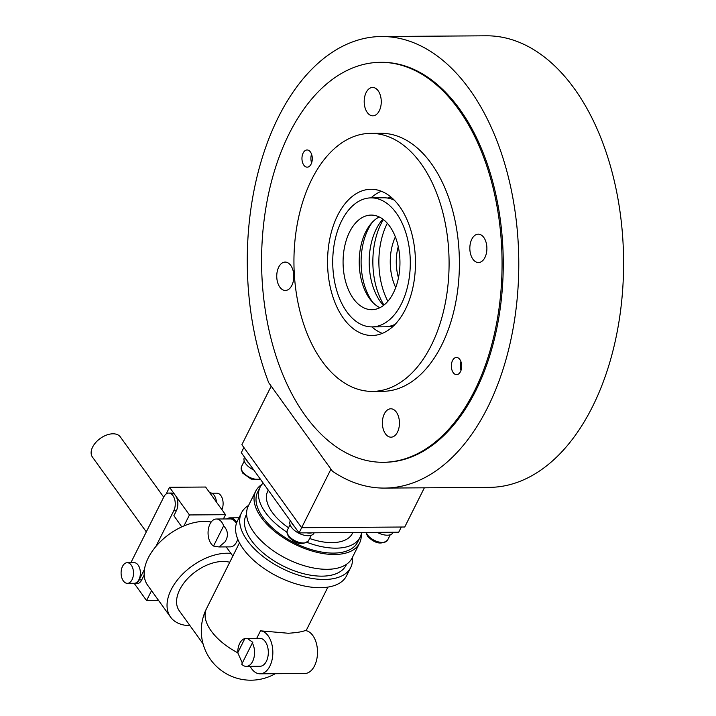 <?xml version="1.0" encoding="UTF-8"?>
<svg xmlns="http://www.w3.org/2000/svg" width="716" height="716" viewBox="0 0 716 716"><rect width="100%" height="100%" fill="white"/><g stroke="black" fill="none" stroke-linecap="round" stroke-linejoin="round"><path stroke-width="1.07" d="M383.194 462.294L384.394 462.285A199.988 120.234 -90.4 0 0 475.648 390.945A199.988 120.234 -90.4 0 0 491.534 177.47A199.988 120.234 -90.4 0 0 381.655 62.319L380.447 62.328A199.988 120.234 -90.4 0 0 289.201 133.668A199.988 120.234 -90.4 0 0 273.306 347.144A199.988 120.234 -90.4 0 0 383.194 462.294A199.988 120.234 -90.4 0 0 474.448 390.954A199.988 120.234 -90.4 0 0 490.335 177.479A199.988 120.234 -90.4 0 0 380.447 62.328M384.573 488.088L489.386 487.372A225.791 135.754 -90.4 0 0 623.591 260.651A225.791 135.754 -90.4 0 0 486.289 35.8L381.476 36.516A225.791 135.754 89.6 0 1 518.778 261.376A225.791 135.754 89.6 0 1 384.573 488.088A225.791 135.754 89.6 0 1 332.466 471.235L268.688 382.657A225.791 135.754 89.6 0 1 263.56 153.618A225.791 135.754 89.6 0 1 381.476 36.516M382.881 219.159A51.606 31.03 -90.4 0 0 376.303 228.986A51.606 31.03 -90.4 0 0 383.481 305.446M372.41 222.157A51.606 31.03 -90.4 0 0 368.23 229.048A51.606 31.03 -90.4 0 0 372.964 302.591M381.333 191.244A73.113 43.962 -90.4 0 0 371.004 197.876M405.372 309.41A73.113 43.962 -90.4 0 0 411.181 231.366A73.113 43.962 -90.4 0 0 371.013 189.275A73.113 43.962 -90.4 0 0 337.648 215.355A73.113 43.962 -90.4 0 0 331.839 293.399A73.113 43.962 -90.4 0 0 372.016 335.5A73.113 43.962 -90.4 0 0 405.372 309.41M311.755 179.385A129.023 77.57 -90.4 0 0 301.508 317.116A129.023 77.57 -90.4 0 0 372.401 391.401A129.023 77.57 -90.4 0 0 431.274 345.38A129.023 77.57 -90.4 0 0 441.521 207.649A129.023 77.57 -90.4 0 0 370.628 133.364A129.023 77.57 -90.4 0 0 311.755 179.385M372.401 391.401L382.711 391.33A129.023 77.57 -90.4 0 0 441.584 345.309A129.023 77.57 -90.4 0 0 451.832 207.577A129.023 77.57 -90.4 0 0 380.939 133.292L370.628 133.364M483.81 237.488A14.195 8.529 89.6 0 1 486.406 253.187A14.195 8.529 89.6 0 1 478.458 262.548A14.195 8.529 89.6 0 1 472.927 259.219A14.195 8.529 89.6 0 1 470.322 243.53A14.195 8.529 89.6 0 1 478.27 234.168A14.195 8.529 89.6 0 1 483.81 237.488M366.153 92.507A14.195 8.529 89.6 0 1 372.633 87.45A14.195 8.529 89.6 0 1 380.429 95.622A14.195 8.529 89.6 0 1 379.301 110.774A14.195 8.529 89.6 0 1 372.821 115.831A14.195 8.529 89.6 0 1 365.026 107.66A14.195 8.529 89.6 0 1 366.153 92.507M279.84 287.134A14.195 8.529 89.6 0 1 277.235 271.436A14.195 8.529 89.6 0 1 285.183 262.074A14.195 8.529 89.6 0 1 290.723 265.403A14.195 8.529 89.6 0 1 293.327 281.102A14.195 8.529 89.6 0 1 285.38 290.463A14.195 8.529 89.6 0 1 279.84 287.134M397.487 432.115A14.195 8.529 89.6 0 1 391.017 437.181A14.195 8.529 89.6 0 1 383.212 429.009A14.195 8.529 89.6 0 1 384.34 413.857A14.195 8.529 89.6 0 1 390.82 408.791A14.195 8.529 89.6 0 1 398.615 416.963A14.195 8.529 89.6 0 1 397.487 432.115M459.815 359.468A8.601 5.173 89.6 0 1 461.399 368.982A8.601 5.173 89.6 0 1 456.575 374.656A8.601 5.173 89.6 0 1 453.219 372.642A8.601 5.173 89.6 0 1 451.644 363.128A8.601 5.173 89.6 0 1 456.459 357.454A8.601 5.173 89.6 0 1 459.815 359.468M303.826 165.154A8.601 5.173 89.6 0 1 302.25 155.641A8.601 5.173 89.6 0 1 307.066 149.966A8.601 5.173 89.6 0 1 310.422 151.98A8.601 5.173 89.6 0 1 311.997 161.494A8.601 5.173 89.6 0 1 307.182 167.168A8.601 5.173 89.6 0 1 303.826 165.154M371.89 326.899A73.113 43.962 -90.4 0 0 382.308 333.387M271.203 386.148L241.874 444.717L301.633 527.71L404.737 527.003L424.355 487.82M330.962 469.141L301.633 527.71M461.015 370.36A8.601 5.173 89.6 0 1 460.961 361.696M311.621 162.872A8.601 5.173 89.6 0 1 311.558 154.209M314.163 532.793L313.993 533.134A13.336 6.883 -153.4 0 1 308.247 535.738A13.336 6.883 -153.4 0 1 294.634 530.538A13.336 6.883 -153.4 0 1 290.15 521.194L290.347 520.8M312.051 532.811A13.336 6.883 -153.4 0 1 309.572 533.107A13.336 6.883 -153.4 0 1 306.69 532.847M294.643 526.761A13.336 6.883 -153.4 0 1 291.528 522.438M393.209 532.257L393.039 532.588A13.336 6.883 -153.4 0 1 387.293 535.201A13.336 6.883 -153.4 0 1 377.234 532.364M391.097 532.265A13.336 6.883 -153.4 0 1 388.609 532.561A13.336 6.883 -153.4 0 1 385.727 532.301M248.828 463.136A13.336 6.883 -153.4 0 1 245.713 458.813M253.75 469.973A13.336 6.883 -153.4 0 1 244.344 457.569L244.532 457.175M379.274 216.966A47.31 28.443 -90.4 0 0 365.751 231.841A47.31 28.443 -90.4 0 0 379.901 307.692M393.424 292.817A47.31 28.443 -90.4 0 0 397.183 242.312A47.31 28.443 -90.4 0 0 371.192 215.077A47.31 28.443 -90.4 0 0 349.605 231.948A47.31 28.443 -90.4 0 0 345.846 282.453A47.31 28.443 -90.4 0 0 371.837 309.688A47.31 28.443 -90.4 0 0 393.424 292.817M341.63 220.886A64.512 38.789 -90.4 0 0 336.511 289.747A64.512 38.789 -90.4 0 0 371.953 326.89A64.512 38.789 -90.4 0 0 401.39 303.879A64.512 38.789 -90.4 0 0 406.518 235.018A64.512 38.789 -90.4 0 0 371.067 197.876A64.512 38.789 -90.4 0 0 341.63 220.886M371.953 326.89L384.671 326.809A64.512 38.789 -90.4 0 0 395.125 324.339M388.188 326.514A64.512 38.789 -90.4 0 0 391.715 326.756A64.512 38.789 -90.4 0 0 392.663 326.729M391.715 326.756L392.574 326.756A64.512 38.789 -90.4 0 0 392.637 326.756M391.759 197.732A64.512 38.789 -90.4 0 0 391.688 197.732L390.829 197.741A64.512 38.789 -90.4 0 0 387.311 198.028M391.777 197.75A64.512 38.789 -90.4 0 0 390.829 197.741M394.274 200.113A64.512 38.789 -90.4 0 0 383.785 197.786L371.067 197.876M383.973 305.061A59.777 35.943 89.6 0 1 381.109 223.669A59.777 35.943 89.6 0 1 383.391 219.544M387.857 301.302A59.777 35.943 89.6 0 1 387.123 223.634A59.777 35.943 89.6 0 1 387.32 223.249M268.258 490.12L267.811 491.015A47.31 24.434 26.6 0 0 288.539 527.782M309.634 538.495A47.31 24.434 26.6 0 0 332.027 542.63A47.31 24.434 26.6 0 0 352.415 533.384L352.845 532.534M263.157 483.032A55.911 28.882 26.6 0 0 260.123 487.166A55.911 28.882 26.6 0 0 286.865 532.122M307.119 542.388A55.911 28.882 26.6 0 0 336.01 548.161A55.911 28.882 26.6 0 0 360.103 537.233A55.911 28.882 26.6 0 0 361.58 532.471M260.123 487.166L257.653 492.107A55.911 28.882 26.6 0 0 276.421 531.299A55.911 28.882 26.6 0 0 333.54 553.101A55.911 28.882 26.6 0 0 357.633 542.173L360.103 537.233M261.832 484.49A58.059 29.991 26.6 0 0 255.728 491.14A58.059 29.991 26.6 0 0 275.221 531.845A58.059 29.991 26.6 0 0 334.533 554.488A58.059 29.991 26.6 0 0 359.557 543.14A58.059 29.991 26.6 0 0 361.222 534.261M255.728 491.14L248.309 505.961A58.059 29.991 26.6 0 0 267.802 546.666A58.059 29.991 26.6 0 0 327.114 569.31A58.059 29.991 26.6 0 0 352.138 557.952L359.557 543.14M246.608 514.151L246.107 515.153A55.911 28.882 26.6 0 0 264.875 554.354A55.911 28.882 26.6 0 0 321.994 576.156A55.911 28.882 26.6 0 0 346.088 565.228L346.589 564.226M248.559 505.442A61.075 31.549 26.6 0 0 241.489 512.844A61.075 31.549 26.6 0 0 261.993 555.661A61.075 31.549 26.6 0 0 324.384 579.477A61.075 31.549 26.6 0 0 350.706 567.537A61.075 31.549 26.6 0 0 352.397 557.442M241.489 512.844L237.372 521.078A61.075 31.549 26.6 0 0 257.876 563.895A61.075 31.549 26.6 0 0 320.258 587.702A61.075 31.549 26.6 0 0 346.58 575.762L350.706 567.537M229.729 562.266A36.561 22.285 144.2 0 0 222.971 561.451A36.561 22.285 144.2 0 0 186.437 579.906A36.561 22.285 144.2 0 0 179.286 610.802L203.049 643.8M230.892 553.387A47.31 28.846 144.2 0 0 227.097 553.217A47.31 28.846 144.2 0 0 179.814 577.096A47.31 28.846 144.2 0 0 170.56 617.085A47.31 28.846 144.2 0 0 189.991 625.659M211.184 522.045A47.31 28.846 144.2 0 0 204.185 521.409A47.31 28.846 144.2 0 0 183.949 525.92A47.31 28.846 144.2 0 0 147.657 585.267L170.56 617.085M163.704 497.146L120.333 436.912A17.202 10.489 144.2 0 0 112.967 433.798A17.202 10.489 144.2 0 0 95.774 442.479A17.202 10.489 144.2 0 0 92.409 457.023L146.306 531.881M122.517 566.383A10.319 6.202 89.6 0 1 127.224 562.704A10.319 6.202 89.6 0 1 132.899 568.647A10.319 6.202 89.6 0 1 132.075 579.665A10.319 6.202 89.6 0 1 127.367 583.343A10.319 6.202 89.6 0 1 121.702 577.4A10.319 6.202 89.6 0 1 122.517 566.383M127.224 562.704L134.098 562.66A10.319 6.202 89.6 0 1 139.772 568.602A10.319 6.202 89.6 0 1 138.949 579.62A10.319 6.202 89.6 0 1 134.241 583.298L127.367 583.343M256.722 638.35L260.49 630.832L288.333 633.257C296.871 632.667 302.483 631.763 305.159 630.528A21.507 12.933 -90.4 0 1 317.51 652.518A21.507 12.933 -90.4 0 1 304.73 673.505L260.06 673.81A21.507 12.933 89.6 0 1 250.179 666.354M213.52 546.039A13.98 8.404 89.6 0 1 209.985 523.996A13.98 8.404 89.6 0 1 216.366 519.01A13.98 8.404 89.6 0 1 223.643 525.821C228.216 530.833 228.646 536.212 224.931 541.967L218.98 546.952L213.52 546.039L223.643 525.821M216.366 519.01L230.113 518.921A13.98 8.404 89.6 0 1 236.387 523.494M237.748 539.157A13.98 8.404 89.6 0 1 236.683 541.887A13.98 8.404 89.6 0 1 230.301 546.872L218.98 546.952M242.312 663.034L237.766 652.741A13.98 8.404 89.6 0 1 239.69 643.407A13.98 8.404 89.6 0 1 244.854 638.574L247.306 638.412L252.811 642.35L252.345 643.004A13.98 8.404 89.6 0 1 252.641 661.387A13.98 8.404 89.6 0 1 246.259 666.381A13.98 8.404 89.6 0 1 241.722 664.215L252.345 643.004M247.306 638.412L259.81 638.332A13.98 8.404 89.6 0 1 267.498 646.378A13.98 8.404 89.6 0 1 266.388 661.298A13.98 8.404 89.6 0 1 260.006 666.283L246.259 666.381M237.766 652.741L244.854 638.574M232.834 556.072L226.22 546.899M226.757 518.939A15.054 9.048 89.6 0 1 230.105 517.838A15.054 9.048 89.6 0 1 235.976 521.373L236.754 522.447M260.49 630.832A21.507 12.933 89.6 0 1 272.841 652.822A21.507 12.933 89.6 0 1 260.06 673.81M221.906 509.676A10.319 6.202 -90.4 0 0 222.434 498.855A10.319 6.202 -90.4 0 0 216.841 493.172L211.775 493.208M130.885 562.678L163.821 496.913A10.749 6.462 89.6 0 1 168.725 493.073L171.303 493.055A10.749 6.462 89.6 0 1 175.501 495.579A10.749 6.462 89.6 0 1 176.36 510.723L173.881 515.663L181.783 526.869M144.167 575.011L141.732 579.879A10.749 6.462 89.6 0 1 136.819 583.71L134.241 583.728A10.749 6.462 89.6 0 1 132.433 583.307M151.532 590.655L146.574 600.554L134.456 583.728M166.175 493.977L169.522 487.283L189.445 514.947L183.949 525.92M216.438 502.068A10.749 6.462 -90.4 0 0 209.967 492.796L209.761 492.796M168.725 493.073A10.749 6.462 89.6 0 1 174.632 499.267A10.749 6.462 89.6 0 1 173.782 510.741L155.9 546.442M144.453 569.31L139.155 579.897A10.749 6.462 89.6 0 1 134.241 583.728M223.392 518.966L225.522 514.697L205.608 487.032L169.522 487.283M225.522 514.697L189.445 514.947M146.574 600.554L158.603 600.473M301.66 527.71L299.064 532.901L241.292 452.673L243.888 447.5M299.064 532.901L398.723 532.212L401.318 527.021M260.248 478.986A11.823 6.113 -153.4 0 1 257.617 479.371A11.823 6.113 -153.4 0 1 242.688 471.835A11.823 6.113 -153.4 0 1 241.56 466.474L241.059 468.908L242.661 473.079L251.209 479.129L260.463 479.29M390.265 534.763L387.571 540.15A11.823 6.113 -153.4 0 1 382.469 542.46A11.823 6.113 -153.4 0 1 367.541 534.915A11.823 6.113 -153.4 0 1 366.279 532.435M308.524 540.687A11.823 6.113 -153.4 0 1 303.432 543.005A11.823 6.113 -153.4 0 1 288.503 535.461A11.823 6.113 -153.4 0 1 287.376 530.1L286.865 532.543L288.476 536.705C295.798 544.214 302.474 545.547 308.524 540.687L311.227 535.3M395.366 236.898A40.857 24.568 -90.4 0 0 395.706 287.546M398.472 277.781A36.561 21.981 89.6 0 1 398.257 246.617M239.466 542.826L206.53 608.6A49.458 25.543 26.6 0 0 211.229 631.011A49.458 25.543 26.6 0 0 237.828 652.822M237.229 521.364L235.976 521.373M173.782 510.741L176.36 510.723M141.732 579.879L139.155 579.897M244.263 461.077L241.56 466.474M387.571 540.15C381.521 545.001 374.835 543.677 367.514 536.159L365.948 532.444M290.078 524.712L287.376 530.1M306.108 630.662L327.91 587.111M230.105 517.838L239.019 517.784M206.53 608.6A49.458 49.458 0 0 0 275.257 673.702"/></g></svg>
